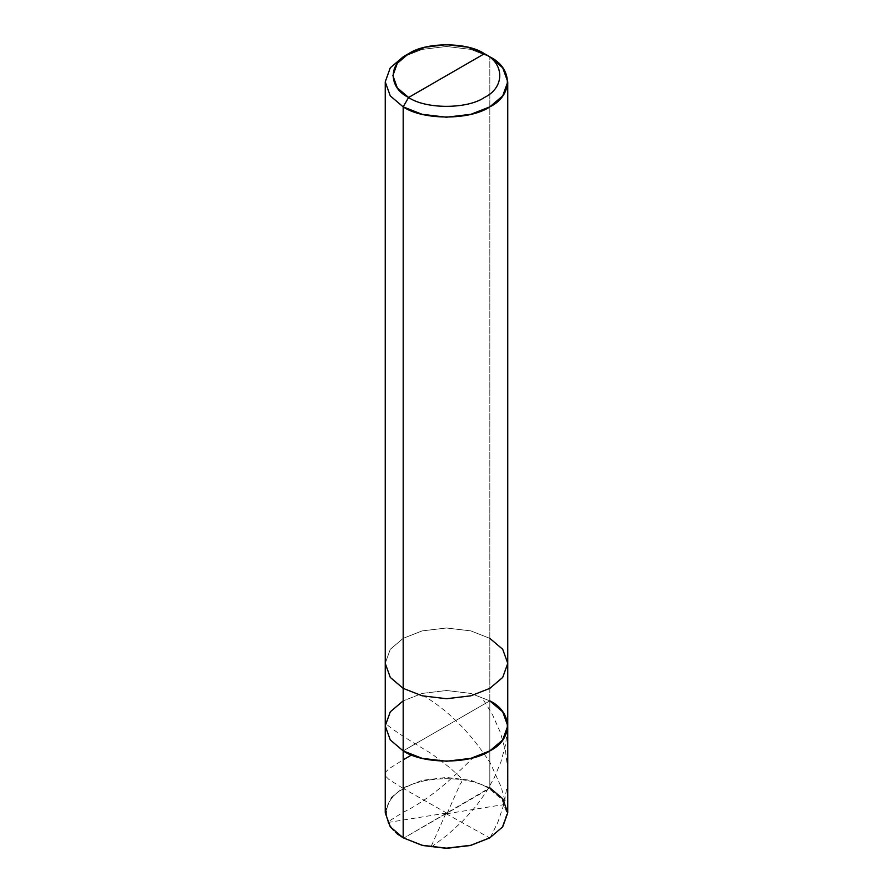 <?xml version="1.0" encoding="UTF-8"?>
<svg xmlns="http://www.w3.org/2000/svg" width="893" height="893" viewBox="0 0 893 893"><rect width="100%" height="100%" fill="white"/><g stroke="black" fill="none" stroke-linecap="round" stroke-linejoin="round"><path stroke-width="0.67" stroke-dasharray="4.46 3.35" d="M385.24 812.797L390.274 798.744L403.178 787.782L422.166 780.337L446.5 777.423L470.834 780.337L489.822 787.782L489.822 700.871L470.834 693.426L446.5 690.512L422.166 693.426L403.178 700.871L422.166 693.426L446.5 690.512L470.834 693.426L489.822 700.871L403.178 750.89L489.822 700.871L489.822 787.782L403.725 838.125L489.275 788.72L501.978 799.492L507.001 813.289L502.145 827.119L489.554 837.958L502.145 827.119L507.001 813.289L501.978 799.492L489.275 788.72C470.031 775.403 422.969 775.403 403.725 788.72C380.641 799.838 380.641 827.007 403.725 838.125C380.641 827.007 380.641 799.838 403.725 788.72C422.969 775.403 470.031 775.403 489.275 788.72L489.822 787.782L502.726 798.744L507.76 812.797M489.822 787.782L470.834 780.337L446.5 777.423L422.166 780.337L403.178 787.782L391.279 797.471L385.441 809.873L387.763 822.844L397.363 833.917M489.822 700.871L489.822 56.839L489.822 700.871L470.834 693.426L446.5 690.512L422.166 693.426L403.178 700.871L390.274 711.833L385.24 725.886L390.274 711.833L403.178 700.871L422.166 693.426L446.5 690.512L470.834 693.426L489.822 700.871L403.178 750.89L489.822 700.871L502.726 711.833L507.76 725.886M489.822 638.35L470.834 630.893L446.5 627.991L422.166 630.893L403.178 638.35L390.274 649.311L385.24 663.354L390.274 649.311L403.178 638.35L422.166 630.893L446.5 627.991L470.834 630.893L489.822 638.35L502.726 649.311L507.76 663.354M489.822 56.839L470.834 49.394L446.5 46.481L422.166 49.394L403.178 56.839L422.166 49.394L446.5 46.481L470.834 49.394L489.822 56.839M446.924 813.166L403.178 788.407M402.643 788.106L388.946 779.511L386.178 776.731L385.24 774.153L386.156 771.563L388.901 768.795L403.178 759.854M446.333 813.076L395.197 821.314C390.955 822.051 385.341 823.011 388.422 821.571L402.609 812.563C422.847 803.075 445.83 785.271 471.56 759.15M445.908 813.333L430.906 846.999M431.386 847.077L448.007 834.453L463.043 820.7L475.746 806.513L485.814 792.604L494.331 777.613L500.962 761.751L505.438 745.242L507.447 730.485M446.076 813.679L489.632 837.913M490.357 837.489L497.959 822.029L504.054 803.745L507.28 784.847L507.604 767.857L505.505 750.968L500.359 732.427L492.523 714.735L482.387 698.203M446.667 813.757L497.803 805.531C502.045 805.24 507.659 804.671 504.578 799.045L501.029 786.711L490.391 763.214C470.153 732.026 447.17 709.154 421.44 694.587M447.092 813.512L460.319 783.831C462.775 781.542 462.217 778.808 458.645 775.637L449.57 767.511L431.431 753.603C405.042 737.964 389.75 727.84 385.553 723.252"/><path stroke-width="1.34" d="M489.822 700.871C513.185 712.134 513.185 739.638 489.822 750.89C470.321 764.386 422.679 764.386 403.178 750.89L403.178 688.369L403.178 750.89L390.274 739.929L385.24 725.886L390.274 739.929L403.178 750.89L422.166 758.347L446.5 761.249L470.834 758.347L489.822 750.89L502.726 739.929L507.76 725.886L507.76 812.797L502.726 826.84L489.822 837.813L470.834 845.258L446.5 848.171L422.166 845.258L403.178 837.813L422.467 845.481L446.5 848.35L470.533 845.481L489.554 837.958L470.533 845.481L446.5 848.35L422.467 845.481L403.178 837.813L403.178 750.89L390.274 739.929L385.24 725.886L390.274 711.833L403.178 700.871L390.274 711.833L385.24 725.886L390.274 739.929L403.178 750.89L422.166 758.347L446.5 761.249L470.834 758.347L489.822 750.89L502.726 739.929L507.76 725.886L502.726 711.833L489.822 700.871C513.185 712.134 513.185 739.638 489.822 750.89C470.321 764.386 422.679 764.386 403.178 750.89L403.178 837.813L422.166 845.258L446.5 848.171L470.834 845.258L489.822 837.813L502.726 826.84L507.76 812.797L502.726 798.744L489.822 787.782M397.363 833.917L403.178 837.801L390.274 826.84L385.24 812.797L385.24 663.354L390.274 677.407L403.178 688.369L422.166 695.814L446.5 698.728L470.834 695.814L489.822 688.369L502.726 677.407L507.76 663.354L502.726 649.311L489.822 638.35M408.592 97.482C388.142 87.637 388.142 63.559 408.592 53.714C425.66 41.904 467.34 41.904 484.408 53.714L408.592 97.482C425.66 109.292 467.34 109.292 484.408 97.482C504.858 87.637 504.858 63.559 484.408 53.714L489.822 56.839C513.185 68.102 513.185 95.607 489.822 106.859C470.321 120.354 422.679 120.354 403.178 106.859L422.166 114.315L446.5 117.217L470.834 114.315L489.822 106.859L502.726 95.897L507.76 81.855L502.726 67.801L489.822 56.839L484.408 53.714C504.858 63.559 504.858 87.637 484.408 97.482C467.34 109.292 425.66 109.292 408.592 97.482L484.408 53.714L467.787 47.195L446.5 44.65L425.213 47.195L408.592 53.714L397.307 63.303L392.898 75.604L397.307 87.894L408.592 97.482L403.178 106.859L408.592 97.482M507.76 725.886L507.76 663.354L502.726 677.407L489.822 688.369L470.834 695.814L446.5 698.728L422.166 695.814L403.178 688.369L403.178 106.859L403.178 688.369L390.274 677.407L385.24 663.354L385.24 81.855L390.274 95.897L403.178 106.859L390.274 95.897L385.24 81.855L390.274 67.801L403.178 56.839L390.274 67.801L385.24 81.855M403.178 759.854L410.613 755.534M489.632 837.913L490.357 837.489M507.76 663.354L507.76 81.855M489.822 56.839L484.408 53.714M403.178 56.839L408.592 53.714"/></g></svg>
